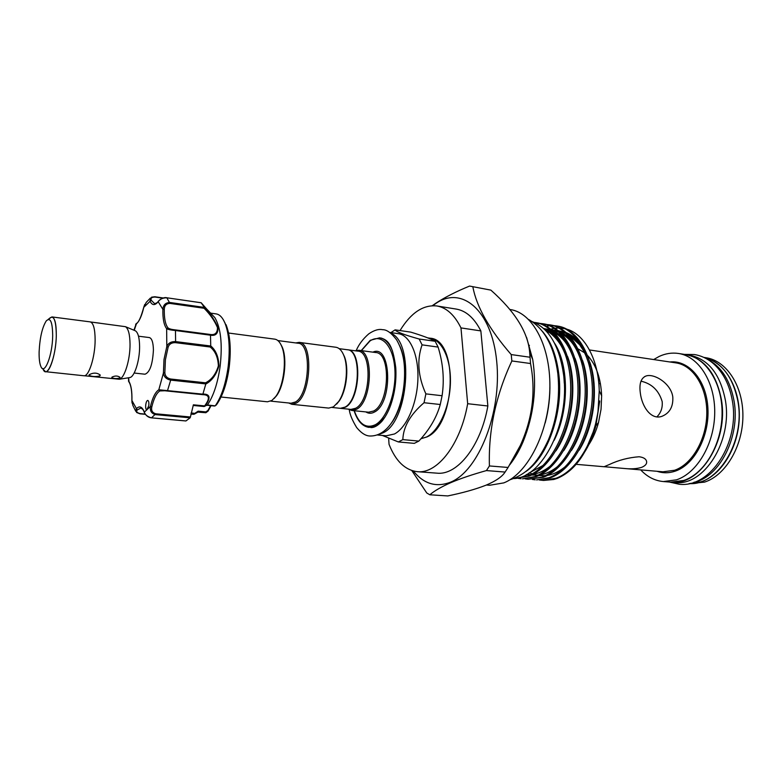 <?xml version="1.0" encoding="UTF-8"?>
<svg xmlns="http://www.w3.org/2000/svg" width="782" height="782" viewBox="0 0 782 782"><rect width="100%" height="100%" fill="white"/><g stroke="black" fill="none" stroke-linecap="round" stroke-linejoin="round"><path stroke-width="1.17" d="M693.898 482.318C719.538 477.313 740.427 436.63 734.093 401.225C730.378 380.951 721.786 367.149 708.316 359.798M689.274 483.579C717.749 485.896 745.334 441.615 737.983 401.733C733.057 376.973 721.766 362.232 704.113 357.501M670.751 482.152L670.907 482.162C699.665 486.404 728.853 440.901 721.385 399.553C716.224 373.483 704.396 358.508 685.912 354.627L685.755 354.598M670.907 482.162L674.817 482.474C703.624 486.717 732.842 441.331 725.344 400.071C720.154 374.06 708.306 359.104 689.783 355.224L685.912 354.627M39.12 351.88C38.992 358.586 39.579 363.454 40.889 366.504C44.476 375.751 52.511 355.302 52.687 335.781C52.521 321.959 50.38 316.993 46.255 320.903C42.208 327.365 39.823 337.687 39.12 351.88M43.039 369.182L45.503 371.685C50.019 372.897 56.128 352.555 56.304 335.185C56.118 356.915 47.125 379.602 43.118 369.28L42.423 368.41M45.503 371.685L83.83 375.751C88.757 376.983 95.15 357.022 95.13 339.916C95.042 328.851 93.39 322.839 90.165 321.871L51.944 316.925L48.973 318.792M134.915 330.62L135.442 330.835C138.072 332.624 139.46 337.814 139.597 346.416C139.773 360.297 134.612 376.728 129.939 377.54L129.382 377.628M90.634 321.988L125.491 326.69C128.385 328.675 129.9 334.51 130.037 344.197C130.193 359.837 124.446 378.38 119.314 379.26L84.309 375.741M89.236 374.705L89.031 375.34C92.178 376.748 95.834 376.924 99.988 375.849L100.194 375.018C97.056 372.613 93.4 372.506 89.236 374.705M111.963 377.12L111.797 377.628C114.094 378.752 116.782 378.859 119.881 377.97L120.057 377.354C117.759 375.683 115.071 375.604 111.963 377.12M138.502 336.201L149.313 337.56C151.855 338.264 153.223 342.399 153.419 349.965C152.656 364.304 149.851 372.388 145.002 374.216L134.162 373.034M206.868 309.213L201.189 302.781L204.307 307.346C210.563 313.885 215.128 320.728 218.002 327.863C218.09 333.65 215.588 336.094 210.505 335.195L210.729 345.898C215.94 350.336 218.667 357.032 218.892 365.966C216.37 374.656 212.01 380.678 205.803 384.03L205.549 382.809C211.599 379.759 215.871 374.128 218.374 365.917C218.041 357.433 215.304 351.128 210.172 347.003L175.383 342.653C171.62 342.565 169.195 344.09 168.11 347.218L166.81 346.514C168.218 343.083 171.15 341.441 175.608 341.597L175.383 342.653M210.505 335.195L175.471 330.512L175.608 341.597L210.72 346.006L210.172 347.003M211.404 313.983L214.845 317.619C220.798 327.853 222.567 344.012 220.162 366.074C217.777 383.014 213.535 395.985 207.425 404.978L215.206 405.848L216.536 404.685M148.795 405.682C149.069 402.603 148.736 400.843 147.769 400.404C146.85 400.56 146.175 401.997 145.755 404.695C145.472 407.774 145.814 409.533 146.781 409.973L148.795 405.682M168.11 347.218L165.413 359.72L164.855 372.672C165.1 376.093 167.055 378.205 170.72 379.026L170.672 380.111C166.312 379.202 163.897 376.826 163.418 373.004L163.995 359.525L166.81 346.514L166.644 328.684L167.925 327.805C169.039 328.831 171.473 329.525 175.236 329.887L209.908 334.422C214.933 335.331 217.455 333.073 217.484 327.638C214.639 320.835 210.182 314.374 204.092 308.264L204.307 307.346M216.35 404.959L215.343 405.702C221.482 396.748 225.744 383.845 228.119 367.002C230.25 348.596 229.185 333.914 224.913 322.956C222.538 317.453 219.625 314.432 216.164 313.905L210.583 313.123M205.803 384.03L202.909 394.06C210.27 393.981 210.984 397.979 205.04 406.044L207.425 404.978M197.875 412.104L205.862 412.73L198.032 411.997L194.317 414.118M228.579 333.034L274.814 339.163C277.581 339.574 279.858 341.93 281.657 346.221C287.111 358.469 283.895 385.858 275.743 396.513L271.872 400.482L267.444 401.792L221.052 397.021M332.252 407.481L340.365 408.321L345.018 407.139C360.072 399.719 361.89 349.847 347.257 349.73L339.173 348.664M336.651 404.108L339.251 400.912C346.504 390.687 349.134 368.302 344.451 356.68L342.663 352.965M288.646 402.974L291.842 404.304L328.694 408.087L333.435 406.865L338.596 401.586C346.084 391.029 348.811 367.882 343.972 355.869C341.939 350.649 339.232 347.775 335.859 347.247L299.125 342.379L295.713 342.927M291.842 404.304L296.398 403.023C311.216 395.086 313.465 342.35 299.125 342.379M270.767 401.127L291.041 403.229L295.459 401.987C309.789 394.275 311.969 343.21 298.098 343.239L277.893 340.571M280.484 343.787L282.234 347.12C287.512 358.977 284.394 385.458 276.505 395.77L274.032 398.605M347.472 349.759L347.677 349.789C362.32 349.906 360.502 399.768 345.448 407.187L340.581 408.341M390.922 332.604L395.115 329.857C396.406 331.871 404.421 334.921 419.172 339.017L422.075 344.852C416.757 360.16 418.028 376.504 425.867 393.874L424.049 402.72C410.286 414.597 403.219 426.904 402.847 439.621L398.331 441.938L382.32 435.427M389.563 332.409L398.282 333.66C409.944 335.146 418.81 354.92 417.891 379.368C417.07 403.795 406.523 427.813 394.411 434L386.259 435.799L377.491 434.988M355.165 350.776L358.801 350.287C374.089 350.444 372.281 401.694 356.572 409.26L351.724 410.462L348.303 409.142M347.677 349.789L357.824 351.128C372.623 351.274 370.873 400.892 355.663 408.253L350.971 409.416L340.786 408.36M398.331 441.938L414.294 443.365L418.869 441.077C429.533 429.601 436.669 417.412 440.266 404.509L442.084 395.731C444.479 379.769 443.15 363.562 438.115 347.091L435.154 341.284C430.442 338.665 422.3 335.615 410.736 332.125L395.115 329.857M689.069 483.618L704.484 482.132C725.403 475.505 742.744 446.62 742.9 416.288C743.213 385.927 726.498 360.658 705.999 357.736L703.917 357.413M598.797 383.395L600.459 383.825M609.246 464.557C618.542 460.148 628.493 457.548 639.109 456.756C643.273 457.294 645.737 458.711 646.499 461.009C647.203 463.618 645.551 465.74 641.553 467.392C636.704 468.858 630.771 469.2 623.753 468.428L604.163 466.707L609.246 464.557M640.996 381.176C651.729 383.61 658.786 390.394 662.168 401.528C662.745 407.647 660.986 412.759 656.89 416.884M640.302 392.838C639.099 383.776 640.947 378.195 645.844 376.074C653.703 372.975 671.132 383.297 672.803 397.051C673.302 406.689 669.715 413.092 662.031 416.278C651.123 420.403 641.846 406.591 640.302 392.838M486.443 485.026L489.688 485.251L503.803 482.885C527.469 473.755 548.485 433.091 549.805 390.335C551.31 347.55 533.109 312.859 510.353 309.555L509.717 309.447M689.206 483.599L700.926 481.849C721.532 475.27 738.736 447.021 739.303 416.992C740.007 386.953 724.122 361.372 704.044 357.472M640.693 469.884C647.203 476.844 654.749 480.735 663.332 481.556L670.604 482.132L683.81 480.441C704.572 473.697 721.864 444.43 722.079 413.717C722.47 382.985 705.931 357.462 685.609 354.578L678.405 353.454C671.914 352.506 665.521 353.493 659.216 356.416L653.674 359.554M663.332 481.556L676.498 479.835C697.202 473.051 714.474 443.648 714.719 412.808C715.129 381.948 698.658 356.338 678.405 353.454M413.336 471.018C423.844 483.98 436.258 487.694 450.559 482.171C478.545 471.126 501.985 412.3 496.697 361.294C491.8 310.122 461.722 285.41 435.916 303.426L432.788 305.684M432.28 305.694L436.092 303.054C445.134 297.16 456.297 291.5 469.581 286.065L490.871 290.122L469.581 286.065M429.807 494.781L447.744 495.935C462.836 492.856 475.622 489.258 486.121 485.153C495.925 480.979 502.249 476.609 505.094 472.054L508.085 467.46L489.415 465.945L486.443 470.578C472.338 474.527 460.471 478.545 450.823 482.641C441.41 486.805 434.401 490.852 429.807 494.781L426.747 492.963L411.801 470.559M539.375 479.992L543.539 480.441L553.832 479.483L557.322 478.349C574.389 471.047 586.93 453.902 594.955 426.913L597.966 412.241L599.237 390.795C598.582 359.554 584.613 334.227 566.989 329.232M512.875 459.62L513.178 460.119M542.17 480.334L556.012 478.252C575.317 471.351 593.098 444.254 597.966 412.241M556.637 325.938L557.996 326.153C578.651 329.114 595.307 359.378 593.704 396.855C592.345 433.912 572.776 469.738 550.362 477.812L536.56 479.913L548.974 477.704C571.368 469.62 590.928 433.766 592.297 396.679C593.9 359.182 577.263 328.899 556.637 325.938L553.822 325.635M532.366 479.454L535.181 479.806M549.687 324.823L551.066 325.048C571.613 327.99 588.172 358.352 586.539 395.966C585.141 433.169 565.611 469.141 543.285 477.264L528.133 479.278L541.877 477.147C564.193 469.024 583.704 433.023 585.112 395.79C586.754 358.146 570.215 327.766 549.687 324.823L546.853 324.53M525.299 478.916L528.133 479.278M542.688 323.709L544.067 323.924C564.526 326.856 580.977 357.306 579.306 395.066C577.878 432.417 558.387 468.545 536.139 476.707L522.454 478.838L534.722 476.6C556.96 468.428 576.432 432.27 577.878 394.89C579.55 357.1 563.118 326.632 542.688 323.709L539.824 323.406M518.183 478.379L521.047 478.731M516.022 478.271L527.518 476.033C549.668 467.822 569.101 431.508 570.577 393.981C572.297 356.045 555.963 325.488 535.631 322.575L537.029 322.8C557.38 325.713 573.734 356.25 572.023 394.167C570.557 431.664 551.115 467.939 528.945 476.15L515.709 478.33M553.118 325.605L550.215 325.683M549.492 325.742L546.491 326.221M546.139 324.501L543.216 324.579M539.111 323.386L536.462 323.455M534.517 322.526L536.325 322.702M535.631 322.575L534.204 322.389M525.856 471.546C547.947 456.747 563.578 411.997 558.827 374.324C556.549 355.81 551.056 341.47 542.356 331.285M513.794 478.574C542.337 478.017 570.107 423.111 563.627 374.969C559.433 345.927 548.974 328.157 532.249 321.646M400.022 330.571C410.921 312.79 423.189 304.589 436.806 305.958L456.229 309.076C466.062 310.747 474.273 318.03 480.852 330.913L487.86 405.985C480.813 446.248 457.265 475.593 436.933 473.159L417.314 471.683C405.096 470.178 395.672 461.067 389.045 444.342L388.644 438.331M555.064 344.188C560.557 354.979 563.627 367.97 564.281 383.16M588.738 444.802C592.942 438.399 596.197 430.99 598.494 422.583L601.045 409.289L601.641 395.77C600.859 378.341 596.207 364.969 587.693 355.654M584.506 352.731L578.181 348.958M565.024 328.694L559.814 328.01M558.798 328L555.073 328.254M554.203 328.381L550.753 329.163M585.65 450.471C589.99 443.14 593.411 434.9 595.904 425.75L599.726 400.951L595.61 426.102L585.2 451.273M509.747 464.811C514.82 458.369 519.248 450.696 523.06 441.81C533.783 415.271 537.009 387.862 532.738 359.564L526.579 337.433M508.085 467.46L520.313 445.496C532.513 418.693 535.924 391.362 530.528 363.522L529.678 352.438C528.065 332.428 515.123 311.656 490.871 290.122M529.864 357.208L511.213 354.578L511.858 360.952L530.528 363.522M472.895 287.014C476.6 306.876 489.366 329.398 511.213 354.578M511.858 360.952C495.827 395.36 488.349 430.354 489.415 465.945M486.443 470.578L505.094 472.054M545.181 422.945C548.651 409.866 550.215 396.562 549.873 383.043M487.86 405.985L467.665 403.708L460.979 327.912L480.852 330.913M467.665 403.708C460.598 444.411 437.314 474.097 417.314 471.683M436.806 305.958C446.483 307.609 454.538 314.921 460.979 327.912M435.154 341.284L419.172 339.017M442.084 395.731L425.867 393.874M422.075 344.852L438.115 347.091M418.869 441.077L402.847 439.621M424.049 402.72L440.266 404.509M190.427 416.992L190.114 417.823L155.51 414.636C151.425 413.492 149.753 410.755 150.467 406.425C152.607 397.539 155.393 391.987 158.824 389.768L202.861 394.157L202.167 394.607L164.855 390.756L159.841 390.941C156.537 393.063 153.859 398.39 151.796 406.933C151.043 410.511 152.382 412.798 155.804 413.795L190.427 416.992L193.389 404.812L204.601 405.907C210.221 398.488 209.566 394.734 202.646 394.656L202.548 394.646M144.113 411.987C143.614 410.179 142.51 408.869 140.809 408.057L137.221 409.983C135.99 411.596 136.977 412.808 140.183 413.619L145.208 414.079M208.638 409.964L205.901 412.661M140.183 413.619L136.567 412.446L136.166 408.927C139.323 405.545 141.982 406.454 144.142 411.655C144.944 414.704 147.407 416.757 151.532 417.832L185.784 420.931M128.326 377.804L128.786 381.254C131.102 384.891 132.148 391.264 131.923 400.394L132.881 405.477L135.765 411.283M190.114 417.823L185.95 420.941M175.236 329.887L175.471 330.512C171.023 330.121 168.081 329.515 166.644 328.684C163.937 325.146 162.685 318.704 162.881 309.359C163.282 304.931 165.608 302.634 169.86 302.487L204.327 307.404M201.189 302.781L166.889 297.786C162.607 297.854 159.704 299.164 158.189 301.725L158.443 301.119C161.542 298.284 164.328 297.16 166.801 297.737L169.938 303.406C166.351 303.572 164.464 305.518 164.288 309.232C164.112 318.215 165.325 324.403 167.925 327.805M150.388 298.069L146.244 302.36L143.82 307.14M164.288 309.232L162.881 309.359L158.189 301.725C154.836 305.762 152.089 305.508 149.939 300.972L151.581 297.17L155.061 297.052C151.737 297.121 150.457 298.167 151.219 300.22L154.641 303.67C156.566 303.142 157.769 302.37 158.257 301.353M151.219 300.22L143.79 307.306C141.728 316.075 139.147 321.685 136.058 324.159L133.927 330.209M193.516 414.225L198.149 411.176L198.081 411.997M198.149 411.176L205.822 411.909L207.924 410.491L210.602 405.643M203.564 406.181L205.04 406.044M204.415 406.21L207.338 405.076M215.206 405.848L214.053 405.838M193.623 414.304L190.906 414.049M191.111 412.994L194.112 413.277L194.298 414.157M205.822 411.909L205.862 412.73M205.881 412.71L208.061 411.107L211.042 405.692M134.211 330.327L136.557 323.386C138.668 322.438 141.073 317.052 143.761 307.248M166.693 297.766L201.15 302.742M209.908 334.422L210.485 335.077M164.855 372.672L163.418 373.004L158.824 389.768L159.841 390.941M151.385 417.813L151.454 417.852C148.326 417.539 145.911 415.672 144.211 412.251L150.467 406.425L151.796 406.933M202.167 394.607L167.397 391.029L170.672 380.111L205.822 383.913M137.221 409.983L131.923 400.521M128.629 377.755L129.02 382.056C131.073 385.282 132.031 391.411 131.884 400.433M48.191 319.398L49.071 318.714C53.684 314.344 56.089 319.838 56.284 335.204C56.353 323.953 54.896 317.863 51.944 316.925M93.449 322.35L99.969 323.201M170.72 379.026L205.549 382.809M230.104 355.458L229.146 367.041C231.189 349.349 230.152 335.204 226.027 324.628C230.211 335.283 231.267 349.427 229.214 367.061C226.917 383.415 222.723 395.927 216.624 404.597C222.645 395.985 226.819 383.473 229.136 367.061L227.738 375.565M224.649 322.34L225.265 323.484M224.913 322.956L223.378 319.838M426.542 437.001C438.966 430.95 449.67 407.363 450.393 383.327C451.214 359.27 441.996 339.74 429.992 338.205C458.711 339.075 456.043 425.203 426.845 436.962L420.97 438.722L426.542 437.001M390.541 424.206C404.617 407.041 409.465 365.888 399.749 345.927M390.677 333.21C414.675 341.568 408.507 422.085 382.848 432.915L378.771 434.469M354.305 410.726C359.036 424.235 366.035 428.917 375.282 424.763C387.051 418.575 396.552 391.87 394.832 368.811C393.278 345.644 381.293 333.093 369.964 340.991L361.382 350.629M370.326 340.278L379.612 337.824C384.998 338.694 389.328 343.161 392.574 351.216M384.793 417.393L376.181 425.76L369.065 427.402C362.34 426.405 357.354 420.833 354.119 410.706M351.724 410.462L368.664 412.202L373.581 411.029C389.534 403.551 391.225 352.731 375.683 352.526L358.801 350.287M372.887 352.154C391.342 343.327 393.229 402.974 374.48 412.026C371.421 413.707 368.557 413.668 365.859 411.909M657.085 471.292C662.98 473.305 669.04 473.247 675.277 471.126C694.357 464.762 709.577 436.19 707.906 408.224C706.449 380.218 688.825 359.857 669.949 361.978M623.753 468.428L662.98 471.8L674.563 470.275C692.168 464.312 706.664 439.23 706.801 413.101C707.065 386.953 693.077 365.233 675.795 362.858L589.472 349.955M566.97 359.094C561.945 343.943 554.506 334.07 544.653 329.466M574.506 361.225C569.785 346.338 562.649 336.348 553.118 331.255M550.802 330.19L543.539 328.43M581.994 363.376C577.312 348.068 570.098 337.765 560.342 332.458M558.006 331.373L551.29 329.603M550 329.486L544.839 329.642M513.158 459.122L513.51 459.63M589.413 365.556C584.799 349.808 577.497 339.173 567.507 333.66M565.151 332.546L558.407 330.718M557.107 330.581L552.463 330.639M551.427 330.766L546.882 331.793M516.257 453.56L516.746 454.459M592.912 433.678L593.108 433.081M554.184 440.305C569.374 409.973 568.973 365.214 554.516 343.103M528.837 473.12L543.255 465.349M555.914 450.891C572.659 426.229 577.81 383.434 567.566 356.436M559.159 340.493C554.614 334.628 549.56 330.747 543.989 328.841M526.247 474.645L530.685 474.625M532.855 474.361C538.954 473.393 544.946 470.481 550.841 465.632M563.724 450.676C579.873 426.298 584.838 385.096 575.083 358.43M566.579 341.959C562.248 336.309 557.449 332.438 552.16 330.366M550.235 329.691L543.705 328.587M527.283 474.068L530.313 474.811M531.564 475.016L537.967 475.163M540.147 474.889C546.335 473.863 552.405 470.872 558.368 465.916M571.476 450.432C587.028 426.346 591.818 386.728 582.541 360.443M573.929 343.425C569.57 337.648 564.712 333.679 559.355 331.539M557.41 330.845L551.418 329.711M550.205 329.662L545.24 330.043M513.803 457.998L514.194 458.594M529.463 472.709L532.102 473.882M533.08 474.244L537.498 475.397M538.739 475.583L545.181 475.7M547.39 475.407C553.666 474.332 559.824 471.263 565.845 466.18M579.188 450.158C594.134 426.385 598.729 388.361 589.951 362.477M581.241 344.882C576.842 338.977 571.925 334.921 566.481 332.712M564.526 331.998L558.514 330.815M557.302 330.747L552.864 331.011M551.848 331.167L547.361 332.36M529.404 345.361L528.847 346.006M516.97 452.221L517.469 453.198M145.325 414.235L140.076 413.756M155.804 413.795L151.454 417.852L185.862 420.96M154.973 296.828L163.203 298.01M162.734 298.157L155.061 297.052M204.092 308.264L169.938 303.406M684.436 354.393L694.396 354.529C700.907 355.585 706.928 358.342 712.451 362.78C722.851 371.655 729.498 384.363 732.372 400.902C739.967 442.309 710.643 488.261 679.138 484.224L669.421 482.044M528.681 319.506C544.595 328.723 554.321 346.797 557.84 373.718C560.108 396.718 556.989 418.702 548.485 439.67C539.316 459.357 529.482 473.286 509.825 479.825M356.26 350.434C358.86 344.373 363.034 338.85 368.772 333.855C374.109 330.209 378.732 328.831 382.662 329.711C386.699 329.574 391.332 332.927 396.552 339.769C401.205 347.775 403.825 356.856 404.411 367.032C406.288 398.898 393.229 436.307 370.16 436.004C365.859 436.033 361.362 433.218 356.68 427.568C352.32 420.423 349.857 414.48 349.28 409.729M381.293 338.068C386.689 340.111 392.466 342.086 395.76 367.648M395.78 367.931C396.494 380.893 394.783 393.336 390.648 405.242C388.449 411.41 385.536 416.767 381.89 421.332C377.823 425.691 374.119 427.774 370.766 427.568M129.939 377.54L119.314 379.26M214.845 317.619L203.027 305.156M344.451 356.68L343.972 355.869M339.251 400.912L338.596 401.586M427.754 337.883L429.992 338.205M645.844 376.074L644.603 376.631M604.584 466.776L576.158 464.332M601.641 395.77L599.237 390.795M598.494 422.583L595.904 425.75M595.61 426.102L594.955 426.913M532.738 359.564L529.678 352.447M523.06 441.81L520.313 445.496M567.194 359.935C562.893 343.151 551.027 332.379 545.386 330.2M574.741 362.105C568.504 342.897 562.727 338.029 553.91 332.037M551.603 330.933L544.262 329.095M582.219 364.285C576.129 344.735 570.117 339.359 561.144 333.249M558.817 332.125L552.072 330.278M550.763 330.151L545.523 330.336M513.842 457.939L514.233 458.535M589.648 366.523C584.731 350.737 583.509 351.069 579.687 344.794L568.318 334.461M565.972 333.298L559.179 331.392M557.869 331.255L553.187 331.314M552.131 331.451L547.527 332.546M529.414 345.4L528.857 346.055M516.99 452.182L517.498 453.149M599.638 402.28L599.706 401.244M370.199 340.365L361.196 350.61M282.234 347.12L281.657 346.221M276.505 395.77L275.743 396.513M136.557 412.446L139.949 413.815L145.384 414.323M203.965 406.513L193.154 405.447M206.927 405.281L214.581 406.034M194.307 414.157L198.11 411.977M143.771 307.179L144.709 304.511M136.283 323.592L135.628 324.393M163.33 297.981L154.875 296.759L151.581 297.17M164.855 390.756L167.407 391.029M204.014 406.513L204.776 406.308M128.825 381.772L128.444 380.844M131.875 400.482L132.06 403.092M135.442 330.835L125.491 326.69"/></g></svg>
